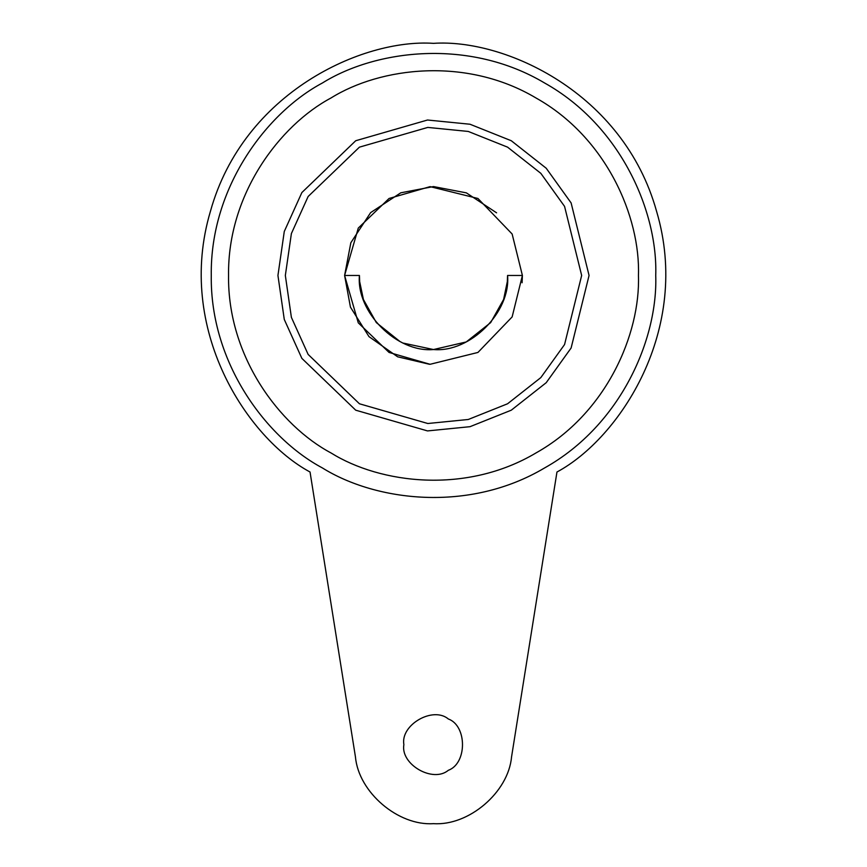 <?xml version="1.0" encoding="UTF-8"?>
<svg xmlns="http://www.w3.org/2000/svg" width="867" height="867" viewBox="0 0 867 867"><rect width="100%" height="100%" fill="white"/><g stroke="black" fill="none" stroke-linecap="round" stroke-linejoin="round"><path stroke-width="1.3" d="M363.403 299.429L359.675 281.656L359.426 275.468C356.109 312.12 396.848 352.858 433.5 349.542C470.152 352.858 510.891 312.12 507.574 275.468L507.325 281.602L503.651 299.256M503.543 299.581L490.733 322.491M490.603 322.654L466.338 341.869M466.11 341.977L433.5 349.542L403.35 343.126M399.947 341.511L376.397 322.654M376.267 322.491L363.446 299.538M522.097 282.761L522.4 275.468L512.137 316.921L477.945 352.446L430.086 364.292L389.055 352.446L358.277 322.838L344.6 275.468L358.277 228.086L389.055 198.478L430.086 186.633L477.945 198.478L512.137 234.014L522.4 275.468L507.574 275.468M496.585 212.827L466.359 192.864L433.5 186.568L400.782 192.81L370.642 212.61L350.842 242.738L344.6 275.468L359.426 275.468M429.436 364.27L397.639 356.803L368.995 336.634L350.441 307.135L344.6 275.468M638.448 275.468C640.431 217.357 606.792 137.625 535.979 97.971C466.229 56.474 380.353 67.203 331.021 97.971C279.716 125.314 227.479 194.306 228.552 275.468C227.479 356.619 279.716 425.621 331.021 452.953C380.353 483.721 466.229 494.461 535.979 452.953C606.792 413.299 640.431 333.567 638.448 275.468M581.659 275.468L564.558 344.557L540.835 377.589L507.574 403.773L468.267 419.487L427.799 423.508L359.426 403.773L308.132 354.419L291.388 317.365L285.341 275.468L291.388 233.57L308.132 196.506L359.426 147.152L427.799 127.416L468.267 131.448L507.574 147.152L540.835 173.346L564.558 206.379L581.659 275.468M655.734 275.468C657.88 212.458 621.411 125.997 544.617 83.004C468.982 37.996 375.877 49.636 322.383 83.004C266.743 112.645 210.107 187.467 211.266 275.468C210.107 363.468 266.743 438.279 322.383 467.931C375.877 501.289 468.982 512.928 544.617 467.931C621.411 424.928 657.88 338.466 655.734 275.468M403.87 744.634C400.316 724.855 432.969 705.998 448.315 718.971C467.215 725.777 467.215 763.491 448.315 770.297C432.969 783.259 400.316 764.412 403.87 744.634M511.53 757.064L556.961 472.016C619.547 438.388 691.768 329.525 656.547 211.223C623.449 92.303 504.388 38.538 433.5 43.35C362.612 38.538 243.551 92.303 210.453 211.223C175.232 329.525 247.453 438.388 310.039 472.016L355.47 757.064C358.656 792.308 398.202 826.056 433.5 823.65C468.798 826.056 508.344 792.308 511.53 757.064M589.061 275.468L571.115 348.003L546.21 382.694L511.281 410.189L470.012 426.683L427.518 430.921L355.719 410.189L301.868 358.374L284.278 319.457L277.939 275.468L284.278 231.478L301.868 192.561L355.719 140.736L427.518 120.014L470.012 124.241L511.281 140.736L546.21 168.231L571.115 202.921L589.061 275.468"/></g></svg>
